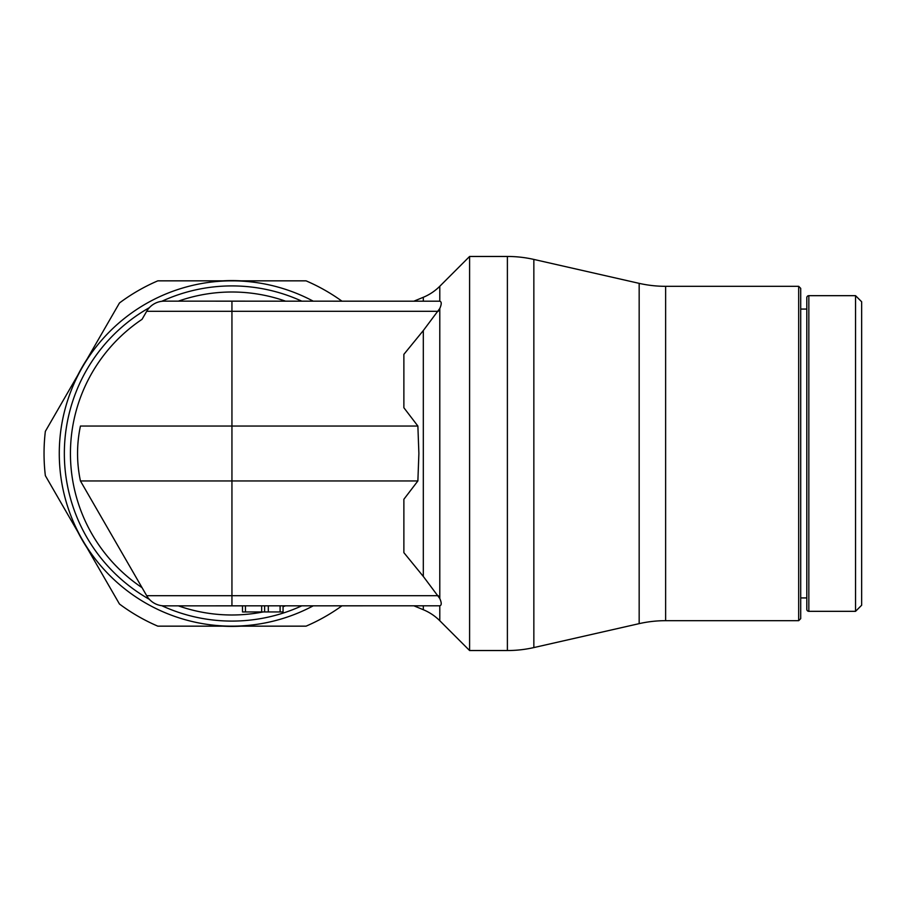 <?xml version="1.0" encoding="UTF-8"?>
<svg xmlns="http://www.w3.org/2000/svg" width="907" height="907" viewBox="0 0 907 907"><rect width="100%" height="100%" fill="white"/><g stroke="black" fill="none" stroke-linecap="round" stroke-linejoin="round"><path stroke-width="1.36" d="M413.977 301.147L423.308 297.281A50.781 50.781 0 0 0 439.793 286.272L469.599 256.466L469.599 650.534L507.387 650.534A119.441 119.441 0 0 0 533.849 647.575L533.849 259.425A119.441 119.441 0 0 0 507.387 256.466L507.387 650.534M439.476 597.838C441.811 602.86 441.811 605.525 439.476 605.842M417.878 480.948L418.887 453.5L417.878 426.052L403.876 407.731L403.876 354.354L423.308 330.545L423.308 576.455L403.876 552.646L403.876 499.269L417.878 480.948L80.44 480.948L142.048 587.668A161.491 161.491 0 0 1 142.048 319.332L146.685 311.305A20.317 20.317 0 0 1 164.28 301.147L439.793 301.203L439.793 286.272M423.308 605.853L423.308 609.719A50.781 50.781 0 0 1 439.793 620.728L469.599 650.534M855.55 453.5L855.55 611.329L861.65 605.241L861.65 301.759L855.55 295.671L855.55 453.5M800.711 309.072L806.799 309.072L806.799 453.5L806.799 297.7A2.029 2.029 0 0 1 808.84 295.671L808.84 611.329A2.029 2.029 0 0 1 806.799 609.3L806.799 453.5L806.799 597.928L800.711 597.928M798.682 453.5L798.682 620.683L800.711 618.642L800.711 288.358L798.682 286.317L798.682 453.5M665.625 620.683L665.625 286.317A119.441 119.441 0 0 1 639.163 283.358L639.163 623.642A119.441 119.441 0 0 1 665.625 620.683L798.682 620.683M178.373 605.853A161.491 161.491 0 0 0 263.166 611.942M285.501 301.147A161.491 161.491 0 0 0 178.373 301.147M341.916 301.147A187.896 187.896 0 0 0 306.056 280.841L157.818 280.841A187.896 187.896 0 0 0 119.463 302.983L82.412 367.165A172.659 172.659 0 0 1 313.187 301.147M313.187 605.853A172.659 172.659 0 0 1 231.943 626.159L306.056 626.159A187.896 187.896 0 0 0 341.916 605.853M241.217 280.841A172.908 172.908 0 0 0 222.669 280.841M87.049 359.138A172.908 172.908 0 0 0 77.775 375.203M77.775 531.797A172.908 172.908 0 0 0 87.049 547.862M222.669 626.159A172.908 172.908 0 0 0 241.217 626.159M231.943 626.159A172.659 172.659 0 0 1 82.412 367.165L45.35 431.358A187.896 187.896 0 0 0 45.35 475.642L119.463 604.017A187.896 187.896 0 0 0 157.818 626.159L231.943 626.159M283.063 606.681A161.491 161.491 0 0 0 285.501 605.853M423.32 330.545L439.793 308.493L439.793 598.507L423.32 576.455M80.44 480.948A132.037 132.037 0 0 1 80.44 426.052A132.037 132.037 0 0 0 80.44 480.948L146.685 595.695A20.317 20.317 0 0 0 164.28 605.853L439.793 605.797L439.793 620.728M439.476 301.158C441.811 301.475 441.811 304.14 439.476 309.162M80.44 426.052L417.878 426.052M283.063 605.853L283.063 611.942L283.063 605.853M242.498 605.853L242.498 611.942L283.063 611.942M264.629 605.853L264.629 611.942M423.308 297.281L423.308 301.147M149.372 307.666A167.58 167.58 0 0 0 149.372 599.334M161.786 605.695A167.58 167.58 0 0 0 301.759 605.853M301.759 301.147A167.58 167.58 0 0 0 161.786 301.305M146.685 595.695L438.296 595.695M164.28 301.147A20.317 20.317 0 0 0 146.685 311.305L231.943 311.305L231.943 605.853M231.943 301.147L231.943 311.305L438.296 311.305M280.104 605.853L280.104 611.942M268.313 605.853L268.313 611.942M245.446 605.853L245.446 611.942M261.67 605.853L261.67 611.942M808.84 611.329L855.55 611.329M639.163 623.642L533.849 647.575M639.163 283.358L533.849 259.425M665.625 286.317L798.682 286.317M808.84 295.671L855.55 295.671M413.977 605.853L423.308 609.719M469.599 256.466L507.387 256.466"/></g></svg>
